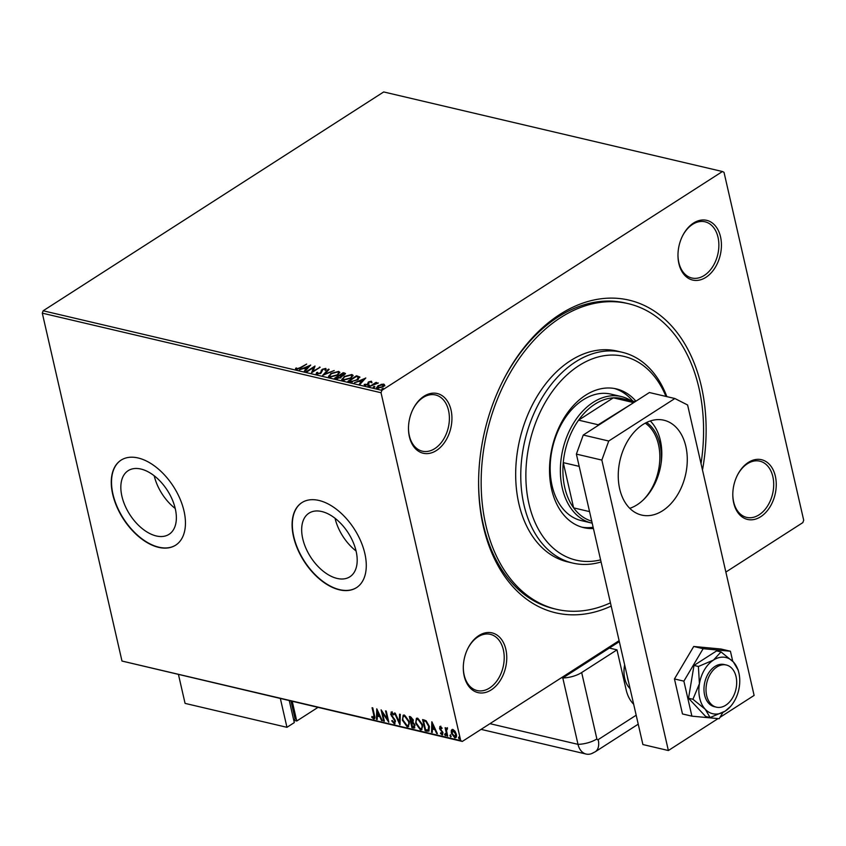 <?xml version="1.0" encoding="UTF-8"?>
<svg xmlns="http://www.w3.org/2000/svg" width="846" height="846" viewBox="0 0 846 846"><rect width="100%" height="100%" fill="white"/><g stroke="black" fill="none" stroke-linecap="round" stroke-linejoin="round"><path stroke-width="1.27" d="M611.182 606.074A160.592 110.615 -76.8 0 1 483.352 526.529A160.592 110.615 -76.8 0 1 478.603 481.215A160.592 110.615 -76.8 0 1 501.519 383.672A160.592 110.615 -76.8 0 1 612.515 298.12A160.592 110.615 -76.8 0 1 701.387 386.421A160.592 110.615 -76.8 0 1 702.487 470.027M610.452 602.849A156.975 108.129 -76.8 0 1 556.467 609.3A156.975 108.129 -76.8 0 1 485.794 524.954A156.975 108.129 -76.8 0 1 515.267 364.467A156.975 108.129 -76.8 0 1 628.271 303.661L625.723 303.058A156.975 108.129 103.2 0 0 501.266 384.19M478.614 480.634A156.975 108.129 103.2 0 0 483.256 524.361A156.975 108.129 103.2 0 0 553.918 608.697L556.467 609.3M733.704 502.958A30.678 21.129 -76.8 0 1 732.795 494.307A30.678 21.129 -76.8 0 1 737.173 475.674A30.678 21.129 -76.8 0 1 758.376 459.325A30.678 21.129 -76.8 0 1 775.348 476.192A30.678 21.129 -76.8 0 1 760.734 516.705A30.678 21.129 -76.8 0 1 733.704 502.958M732.795 494.011A28.87 19.881 103.2 0 0 733.651 501.868A28.87 19.881 103.2 0 0 746.648 517.382A28.87 19.881 103.2 0 0 767.428 506.204A28.87 19.881 103.2 0 0 772.853 476.679A28.87 19.881 103.2 0 0 759.856 461.176A28.87 19.881 103.2 0 0 737.046 475.938M464.211 676.134A30.678 21.129 -76.8 0 1 463.301 667.473A30.678 21.129 -76.8 0 1 467.679 648.84A30.678 21.129 -76.8 0 1 488.882 632.501A30.678 21.129 -76.8 0 1 505.855 649.368A30.678 21.129 -76.8 0 1 491.251 689.881A30.678 21.129 -76.8 0 1 464.211 676.134M463.312 667.187A28.87 19.881 103.2 0 0 464.168 675.045A28.87 19.881 103.2 0 0 477.165 690.558A28.87 19.881 103.2 0 0 497.945 679.37A28.87 19.881 103.2 0 0 503.359 649.855A28.87 19.881 103.2 0 0 490.363 634.341A28.87 19.881 103.2 0 0 467.552 649.104M409.39 436.758A30.678 21.129 -76.8 0 1 408.481 428.097A30.678 21.129 -76.8 0 1 412.859 409.464A30.678 21.129 -76.8 0 1 434.061 393.126A30.678 21.129 -76.8 0 1 451.034 409.993A30.678 21.129 -76.8 0 1 436.43 450.506A30.678 21.129 -76.8 0 1 409.39 436.758M408.481 427.812A28.87 19.881 103.2 0 0 409.337 435.669A28.87 19.881 103.2 0 0 422.334 451.182A28.87 19.881 103.2 0 0 443.114 439.994A28.87 19.881 103.2 0 0 448.539 410.479A28.87 19.881 103.2 0 0 435.542 394.976A28.87 19.881 103.2 0 0 412.732 409.728M678.873 263.582A30.678 21.129 -76.8 0 1 677.974 254.932A30.678 21.129 -76.8 0 1 682.352 236.298A30.678 21.129 -76.8 0 1 703.544 219.96A30.678 21.129 -76.8 0 1 720.528 236.817A30.678 21.129 -76.8 0 1 705.913 277.329A30.678 21.129 -76.8 0 1 678.873 263.582M677.974 254.635A28.87 19.881 103.2 0 0 678.83 262.503A28.87 19.881 103.2 0 0 691.827 278.006A28.87 19.881 103.2 0 0 712.607 266.828A28.87 19.881 103.2 0 0 718.021 237.314A28.87 19.881 103.2 0 0 705.025 221.8A28.87 19.881 103.2 0 0 682.225 236.563M356.124 551.254A37.816 22.334 -122.7 0 0 335.809 518.884A37.816 22.334 -122.7 0 0 308.991 513.162A37.816 22.334 -122.7 0 0 302.741 538.712A37.816 22.334 -122.7 0 0 323.056 571.082A37.816 22.334 -122.7 0 0 349.874 576.792A37.816 22.334 -122.7 0 0 356.124 551.254M175.291 508.774A37.816 22.334 -122.7 0 0 154.987 476.404A37.816 22.334 -122.7 0 0 128.158 470.683A37.816 22.334 -122.7 0 0 121.909 496.232A37.816 22.334 -122.7 0 0 142.223 528.602A37.816 22.334 -122.7 0 0 169.052 534.323A37.816 22.334 -122.7 0 0 175.291 508.774M184.016 511.037A50.527 29.843 -122.7 0 0 156.88 467.796A50.527 29.843 -122.7 0 0 121.041 460.161A50.527 29.843 -122.7 0 0 112.698 494.286A50.527 29.843 -122.7 0 0 139.833 537.527A50.527 29.843 -122.7 0 0 175.672 545.162A50.527 29.843 -122.7 0 0 184.016 511.037M121.168 460.076A50.527 29.843 -122.7 0 0 112.952 494.127A50.527 29.843 -122.7 0 0 139.992 537.295A50.527 29.843 -122.7 0 0 175.788 545.088M364.848 553.517A50.527 29.843 -122.7 0 0 337.713 510.275A50.527 29.843 -122.7 0 0 301.874 502.63A50.527 29.843 -122.7 0 0 293.53 536.766A50.527 29.843 -122.7 0 0 320.666 580.007A50.527 29.843 -122.7 0 0 356.504 587.642A50.527 29.843 -122.7 0 0 364.848 553.517M302.001 502.556A50.527 29.843 -122.7 0 0 293.774 536.607A50.527 29.843 -122.7 0 0 320.824 579.774A50.527 29.843 -122.7 0 0 356.621 587.558M381.007 384.38L383.904 384.147L384.719 385.247L383.153 386.834L377.411 388.314L376.533 387.69L378.12 385.649L381.112 384.814M369.755 386.421L376.015 382.392L376.703 382.551L375.783 383.143L378.31 383.026L369.755 386.421M370.844 381.8L371.521 381.842L371.373 381.208L371.806 382.085L370.865 382.339L370.643 381.715L369.142 382.096L368.021 384.518L364.763 385.342L364.203 384.465L367.301 384.38L368.422 381.958L371.373 381.208L371.806 382.085M370.865 382.339L370.643 381.715M367.45 385.025L368.57 382.593L368.761 383.851M364.763 385.342L364.203 384.465L364.351 385.11L365.186 384.867M365.176 384.19L365.588 385.385M367.883 384.602L367.83 383.27M356.452 376.544L359.804 377.432L359.656 376.798L357.583 379.896L349.99 381.779L347.918 381.292L356.494 375.783L359.888 377.179M342.006 376.512L341.773 375.793L340.98 377.528L336.444 378.596L334.667 378.183L343.243 372.674L345.475 373.52L342.038 376.184M322.664 375.36L328.385 369.173L329.126 369.353L324.79 374.038L334.212 370.548L322.664 375.36M307.119 371.711L306.432 371.542L315.008 366.032L313.073 371.193L320.158 367.249L311.582 372.758L313.506 367.608L307.119 371.711M300.277 367.587L306.664 364.076L300.88 367.799L296.248 369.342L295.55 368.317L296.555 367.968L297.115 368.782L300.277 367.587L300.393 368.105M296.248 369.342L295.55 368.317L295.698 368.951L296.618 368.264M296.555 367.968L297.263 369.416M43.157 310.778L383.693 91.95L722.431 171.526L381.895 390.344L381.038 392.734L42.3 313.157L43.157 310.778L381.895 390.344M310.672 365.017L305.068 371.225L304.317 371.045L306.146 369.068L303.651 368.475L299.241 369.861L310.694 365.134M316.795 374.175L316.658 372.494L317.652 372.346L317.62 373.594L320.317 372.959L322.263 369.3L325.847 368.391L326.122 369.723L325.065 369.945L324.959 368.951L322.982 369.438L320.994 373.128L316.795 374.175L316.129 373.678M317.652 372.346L317.8 372.991M325.086 368.993L325.996 369.025L325.847 368.391L326.122 369.723M325.065 369.945L324.959 368.951M330.691 373.52L338.622 371.394L339.817 372.261L337.586 375.095L329.654 377.2L328.491 376.343L330.807 374.069M343.941 376.629L351.873 374.503L353.078 375.37L350.836 378.215L342.916 380.309L341.742 379.463L344.068 377.179M365.758 377.961L360.153 384.169L359.402 383.989L361.231 382.011L358.736 381.419L354.326 382.794L365.779 378.077M369.617 385.839L368.327 386.157L368.179 385.522L369.469 385.194L368.042 386.114M373.583 387.362L373.446 386.759L374.725 386.432L373.298 387.352M382.149 389.382L382.011 388.769L383.301 388.441L381.874 389.361M456.005 737.543L455.275 737.543L451.796 732.742L451.796 730.003L451.309 730.32L452.853 729.4L455 731.187L456.332 734.243C456.882 736.559 456.364 737.765 454.788 737.849L451.309 733.059L451.309 730.32L452.853 729.4M447.492 728.723L446.498 730.521L447.661 736.041L446.974 735.883L445.112 727.719L446.064 729.083L446.952 728.015L447.1 728.977M441.834 733.863L442.024 731.927L439.508 728.3L440.322 726.46L441.908 727.93L441.675 728.543L440.597 727.475L440.184 728.417L443.04 732.869L442.141 734.878L440.47 733.45L440.692 732.784L442.352 733.556M442.162 728.226L441.083 727.158L440.184 728.417M442.712 734.814L440.967 733.133M439.793 726.524L440.322 726.46M427.219 731.24L425.147 730.754L422.588 719.586L423.941 719.904L426.151 720.803L429.387 726.598L428.869 731.156L425.147 730.754M411.896 727.645L409.337 716.477L410.596 716.774L413.282 720.02L412.996 722.198L415.048 725.382L413.673 728.057L411.896 727.645L412.383 727.327L409.929 716.615M414.614 727.972L412.383 727.327M399.894 724.821L394.479 712.977L395.219 713.157L399.333 722.146L399.555 714.172L400.306 714.352L400.01 724.747M384.348 721.173L383.661 721.014L381.102 709.836L387.468 719.216L385.565 710.883L386.252 711.052L388.811 722.22L382.445 712.861L384.348 721.173M373.488 717.81L373.784 715.156L372.081 707.721L372.769 707.88L374.492 715.42C375.233 717.514 374.99 718.698 373.752 718.952L371.775 717.271L371.933 716.499L374.027 717.503M374.45 718.878L371.775 717.271M619.113 640.665L462.307 741.434L121.983 661.043L460.71 740.62L381.038 392.734M121.983 661.043L42.3 313.157M376.766 708.821L382.297 720.686L381.546 720.517L379.812 716.721L377.305 716.128L377.21 719.491L376.47 719.322L376.766 708.821M393.993 722.621L394.807 721.025L390.662 714.278L391.666 712.046L393.813 714.341L393.443 714.902L391.92 713.189L391.338 714.394L395.494 721.204L394.31 723.785L391.74 720.866L392.174 720.432L393.993 722.621L394.733 722.336M391.021 712.142L391.666 712.046M395.04 723.69L394.31 723.785L394.796 723.467L392.237 720.559L391.74 720.866M402.4 720.179L403.161 715.23L404.43 715.05L409.242 721.733L408.47 726.64L407.169 726.809L402.4 720.179L403.426 715.092M415.65 723.288L416.412 718.339L417.681 718.159L422.503 724.842L421.731 729.76L420.43 729.918L415.65 723.288L416.687 718.201M431.851 721.765L437.382 733.63L436.631 733.45L434.897 729.654L432.391 729.072L432.295 732.435L431.545 732.266L431.851 721.765M445.905 735.333L444.626 734.592L444.985 733.789L445.768 734.857L445.408 735.65L444.626 734.592L444.985 733.789M445.768 734.857L445.768 735.417M451.161 736.57L449.882 735.819L450.241 735.026L450.664 736.887L450.241 735.026M451.024 736.094L451.034 736.655M459.727 738.59L458.458 737.839L458.818 737.035L459.6 738.103L459.241 738.896L458.458 737.839L458.818 737.035M459.6 738.103L459.6 738.664M722.431 171.526L724.017 172.33L803.7 520.216L802.843 522.606L725.857 572.065M460.71 740.62L462.307 741.434M154.215 475.79A37.816 22.334 -122.7 0 0 175.228 508.488M335.048 518.27A37.816 22.334 -122.7 0 0 356.06 550.968M373.974 717.493L374.27 714.838L372.674 707.859M382.075 720.21L381.546 720.517M382.032 720.2L380.298 716.403L379.812 716.721M380.298 716.403L377.305 716.128M377.221 719.068L376.47 719.322M376.956 719.005L377.221 709.604M379.251 715.505L379.748 715.187L377.929 711.211L377.337 715.05L379.251 715.505L377.432 711.528M384.243 720.718L383.661 721.014M384.158 720.697L381.895 710.852M386.157 711.031L387.965 718.899L387.468 719.216M388.504 720.919L382.942 712.543L382.445 712.861M394.479 722.315L394.807 721.025M395.294 720.707L394.818 719.565L394.331 719.872M394.818 719.565L391.899 715.748L391.412 716.065M391.899 715.748L391.159 713.971L390.662 714.278M391.159 713.971L392.153 711.74M393.929 714.595L392.407 712.882L391.835 714.077M400.042 723.753L395.188 713.146M400.042 714.288L399.333 722.146M408.692 726.46L407.169 726.809M407.656 726.492L402.886 719.861M408.174 725.318L406.884 725.657C408.629 725.519 409.189 724.155 408.555 721.564L404.716 716.202L403.976 716.224M407.37 725.339C409.126 725.202 409.675 723.838 409.041 721.257L405.213 715.885L404.208 716.033M405.213 715.885L404.716 716.202C403.003 716.382 402.453 717.757 403.077 720.327L406.884 725.657M414.836 727.761L414.17 727.75M413.588 726.524L414.857 724.906L413.324 722.664L411.854 722.188L412.319 726.661L414.297 726.608M411.939 721.13L413.091 719.565L410.775 717.461L411.103 721.363L412.562 721.204M411.484 717.63L410.278 717.778M413.091 719.565L412.605 719.883L410.997 717.947M411.452 721.437L412.605 719.883M413.324 722.664L411.368 722.505M414.857 724.906L414.371 725.223L412.837 722.97M413.102 726.841L414.371 725.223M421.953 729.569L420.43 729.918M420.917 729.601L416.147 722.97M421.435 728.438L420.145 728.766C421.89 728.628 422.45 727.274 421.816 724.684L417.977 719.312L417.237 719.333M420.631 728.448C422.376 728.321 422.937 726.957 422.302 724.366L418.463 719.005L417.469 719.142M418.463 719.005L417.977 719.312C416.253 719.491 415.714 720.877 416.338 723.446L420.145 728.766M425.644 730.447L423.19 719.724M429.091 730.965L427.706 730.933M424.481 720.686L423.539 720.898L425.57 729.77L428.076 730.087L428.774 729.675L429.197 726.122L426.521 721.458L423.539 720.898M426.521 721.458L423.994 721.004M429.197 726.122L428.7 726.439L426.035 721.775M428.076 730.087L428.7 726.439M437.16 733.144L436.631 733.45M437.118 733.144L435.383 729.347L434.897 729.654M435.383 729.347L432.391 729.072M432.306 732.012L431.545 732.266M432.042 731.949L432.306 722.537M434.336 728.448L434.833 728.131L433.015 724.155L432.422 727.994L434.336 728.448L432.518 724.472M441.083 727.158L440.671 728.099L441.083 727.158M442.321 733.545L442.363 732.742M442.86 732.435L442.024 731.927M442.511 731.61L441.104 730.912M441.591 730.606L440.015 729.601M440.502 729.294L439.994 727.983L439.508 728.3M439.994 727.983L440.819 726.143M445.112 734.275L445.472 733.471M447.555 735.586L446.974 735.883M447.471 735.565L445.705 727.856M447.439 727.708L446.064 729.083M450.368 735.512L450.728 734.709M451.796 730.003L452.145 729.4M455.465 736.549L454.556 736.855L455.645 734.085L452.684 730.384M455.042 736.538L456.142 733.768L453.562 730.087L452.906 730.172M453.562 730.087L451.997 733.228L454.556 736.855M458.944 737.522L459.304 736.729M296.703 368.613L296.935 369.237L296.703 368.613M297.253 369.395L297.115 368.782M304.92 371.193L306.146 369.068M303.968 368.56L304.867 368.179M308.695 366.551L309.837 366.075M304.824 367.989L306.887 369.078L308.653 366.36L304.824 367.989L306.738 368.433L308.653 366.36M306.887 369.078L306.738 368.433M313.528 367.724L314.828 366.889M313.189 371.722L313.073 371.193M319.587 367.608L319.471 367.079M311.899 372.547L313.506 367.608M316.309 373.964L316.658 372.494M320.465 373.594L320.941 372.356M321.089 373.001L321.3 370.22M321.448 370.865L322.263 369.3M325.202 370.58L325.107 369.596M323.764 374.968L328.385 369.173M337.554 371.923L338.76 372.029L338.622 371.394M338.76 372.029L339.828 372.6M328.618 376.639L330.226 374.567M337.015 375.444L338.686 372.684L337.766 371.965L331.378 373.678L329.602 375.952L330.913 377.316M338.199 374.683L338.686 373.023M330.659 377.263L330.511 376.629L336.898 374.937M329.602 375.952L330.511 376.629M335.502 378.374L336.253 377.887M339.563 375.761L340.325 375.275M343.19 373.424L343.243 372.674M343.381 373.308L345.411 373.879M340.441 378.003L340.896 376.766M340.409 377.855L340.758 376.132L339.415 375.73L336.232 377.771L337.586 378.68M343.878 375.296L343.899 374.196M343.836 375.148L343.762 373.562L343.042 373.393L340.293 375.159L341.816 376.005M340.79 375.878L340.652 375.243L343.73 374.662L343.762 373.562M341.15 377.073L340.758 376.132M337.163 378.596L337.015 377.961L340.304 377.369M336.232 377.771L337.015 377.961M350.804 375.032L352.021 375.138L351.873 374.503M352.021 375.138L353.089 375.719M341.879 379.748L343.487 377.686M350.276 378.564L351.947 375.804L351.027 375.074L344.629 376.787L342.852 379.061L344.174 380.425M351.45 377.792L351.947 376.132M343.92 380.372L343.772 379.738L350.159 378.056M342.852 379.061L343.772 379.738M348.753 381.493L349.514 381.007M356.642 376.417L356.494 375.783M358.281 379.42L358.482 377.231L356.303 376.512L349.483 380.89L352.274 381.356L356.906 379.738L358.482 377.231M349.483 380.89L349.631 381.525L352.422 381.99M352.401 381.916L352.274 381.356M360.005 384.137L361.231 382.011M359.053 381.493L359.952 381.112M363.78 379.494L364.922 379.008M359.91 380.922L361.972 382.011L363.738 379.304L359.91 380.922L361.824 381.377L363.738 379.304M361.972 382.011L361.824 381.377M371.521 381.842L371.954 382.73M368.888 383.143L368.919 383.714L368.888 383.143M364.912 385.988L364.351 385.11M365.324 384.824L365.609 385.469L365.324 384.824M368.57 382.593L368.422 381.958M375.021 383.767L375.804 383.259M376.132 382.921L376.015 382.392M373.583 387.394L374.873 387.066M383.312 384.697L384.042 384.793L383.904 384.147M384.042 384.793L384.856 385.882M376.692 387.976L377.951 386.506M378.257 386.22L378.12 385.649M378.321 388.409L377.57 387.362L378.151 388.409M383.481 386.611L383.862 385.713L383.132 384.644L378.807 385.818L378.183 387.817L382.466 386.675L383.132 384.644M382.159 389.403L383.439 389.086M665.971 396.425A104.65 72.079 103.2 0 0 572.361 370.305A104.65 72.079 103.2 0 0 528.962 503.93A104.65 72.079 103.2 0 0 600.607 559.872M601.083 561.966A108.267 74.564 -76.8 0 1 572.7 563.066A108.267 74.564 -76.8 0 1 523.97 504.903A108.267 74.564 -76.8 0 1 544.285 394.215A108.267 74.564 -76.8 0 1 622.222 352.274A108.267 74.564 -76.8 0 1 666.838 396.626M621.228 396.531L611.045 394.141A64.962 44.743 103.2 0 0 564.282 419.299A64.962 44.743 103.2 0 0 552.089 485.71A64.962 44.743 103.2 0 0 581.329 520.607L591.523 523.008A64.962 44.743 -76.8 0 1 562.283 488.1A64.962 44.743 -76.8 0 1 574.476 421.689A64.962 44.743 -76.8 0 1 621.228 396.531A64.962 44.743 -76.8 0 1 631.01 400.687M581.815 527.153A71.276 49.089 103.2 0 0 593.131 527.248M593.416 528.507A71.276 49.089 -76.8 0 1 583.708 527.65A71.276 49.089 -76.8 0 1 551.624 489.358A71.276 49.089 -76.8 0 1 565.001 416.496A71.276 49.089 -76.8 0 1 616.311 388.885A71.276 49.089 -76.8 0 1 635.928 401.194M628.271 303.661A156.975 108.129 -76.8 0 1 698.944 387.997A156.975 108.129 -76.8 0 1 701.027 463.65M622.222 352.274L617.125 351.079A108.267 74.564 103.2 0 0 539.198 393.02A108.267 74.564 103.2 0 0 518.873 503.708A108.267 74.564 103.2 0 0 567.613 561.871L572.7 563.066M632.787 401.099A71.276 49.089 103.2 0 0 614.386 388.494M646.587 422.482A47.09 32.434 -76.8 0 1 659.996 444.309A47.09 32.434 -76.8 0 1 661.054 463.671M643.023 500.155A46.012 31.693 103.2 0 0 658.495 444.605A46.012 31.693 103.2 0 0 645.244 423.169M635.198 401.66L622.096 398.582A63.154 43.495 103.2 0 0 613.318 397.842L578.59 420.155A63.154 43.495 103.2 0 0 563.267 462.635A63.154 43.495 103.2 0 0 564.779 487.613A63.154 43.495 103.2 0 0 573.63 507.875A63.154 43.495 103.2 0 0 591.735 521.157M592.189 523.156A64.962 44.743 -76.8 0 1 591.523 523.008M579.193 466.368L563.267 462.635L573.63 507.875L589.556 511.619M632.935 402.442L613.318 397.842A63.154 43.495 103.2 0 0 578.59 420.155L598.196 424.766L631.793 403.849L632.935 402.442A63.154 43.495 -76.8 0 1 634.045 402.4M597.35 425.982A63.154 43.495 -76.8 0 1 598.196 424.766M630.101 688.655A25.264 17.396 -76.8 0 1 624.739 678.45A25.264 17.396 -76.8 0 1 624.644 664.85M619.335 641.638L577.501 668.52L576.221 668.224M706.653 695.539A21.658 14.911 103.2 0 0 716.403 707.171A21.658 14.911 103.2 0 0 731.98 698.785A21.658 14.911 103.2 0 0 736.052 676.641A21.658 14.911 103.2 0 0 726.302 665.009A21.658 14.911 103.2 0 0 710.714 673.395A21.658 14.911 103.2 0 0 706.653 695.539M628.504 681.665A25.264 17.396 -76.8 0 1 627.795 679.158A25.264 17.396 -76.8 0 1 627.32 676.514M619.684 488.893A48.719 33.554 -76.8 0 1 628.832 439.085A48.719 33.554 -76.8 0 1 663.909 420.219A48.719 33.554 -76.8 0 1 685.842 446.392A48.719 33.554 -76.8 0 1 676.694 496.2A48.719 33.554 -76.8 0 1 641.617 515.066A48.719 33.554 -76.8 0 1 619.684 488.893M650.288 420.98A48.719 33.554 -76.8 0 1 660.366 440.406A48.719 33.554 -76.8 0 1 629.773 508.33M718.043 718.603L668.372 750.529L642.897 744.543L576.38 454.101L583.254 435.034L649.4 392.533L674.875 398.519L608.729 441.02L601.844 460.087L576.38 454.101M668.372 750.529L601.844 460.087M674.875 398.519L687.597 404.98L754.114 695.423L719.978 717.355M583.254 435.034L608.729 441.02M732.731 661.286L730.426 651.24L703.142 648.692L683.875 681.146L674.452 678.936L682.479 713.95L691.901 716.16L719.185 718.709L722.875 712.491M683.875 681.146L691.901 716.16M730.426 651.24L721.004 649.019L693.72 646.471L674.452 678.936M703.142 648.692L693.72 646.471M726.302 665.009L724.261 664.533A21.658 14.911 103.2 0 0 704.39 684.213A21.658 14.911 103.2 0 0 714.362 706.696L716.403 707.171M721.025 651.928L713.464 660.081L698.394 666.468L699.42 683.758L692.927 699.272L688.528 698.246L705.691 716.499L710.09 717.535L725.159 711.148L730.764 706.209A28.87 19.881 103.2 0 0 739.214 687.47A28.87 19.881 103.2 0 0 738.727 672.274A28.87 19.881 103.2 0 0 733.366 661.942L721.025 651.928L716.625 650.891L693.995 665.432L688.528 698.246M698.394 666.468L693.995 665.432M692.927 699.272L705.268 709.286L710.09 717.535M738.188 670.191L733.366 661.942A28.87 19.881 103.2 0 0 713.464 660.081A28.87 19.881 103.2 0 0 699.42 683.758A28.87 19.881 103.2 0 0 705.268 709.286A28.87 19.881 103.2 0 0 725.159 711.148A28.87 19.881 103.2 0 0 730.764 706.209M568.872 672.951L570.151 673.247L562.802 677.974L609.342 648.057L616.988 649.855L581.667 672.549L596.874 738.939A1.502 1.036 103.2 0 0 598.196 739.615L636.181 715.208M561.522 677.667L562.802 677.974L578.008 744.353L562.802 677.974A18.041 7.582 -12.9 0 0 581.667 672.549M616.988 649.855L626.125 689.754A36.092 24.851 103.2 0 0 633.665 704.21M489.94 723.668L578.008 744.353A18.041 12.426 103.2 0 0 591.513 753.649L595.214 751.798A18.041 10.66 -122.7 0 0 598.196 739.615M596.874 738.939A18.041 7.582 -12.9 0 1 578.008 744.353A18.041 12.426 103.2 0 0 586.13 754.05A18.041 12.426 103.2 0 0 593.913 752.443M293.784 720.316L296.756 721.014L317.81 707.489M292.282 701.493L296.756 721.014M293.71 720.02L295.117 719.121L291.003 701.186M178.517 674.77L185.073 703.386L286.953 727.317L294.302 722.59L289.311 700.795M286.953 727.317L280.396 698.701M321.311 371.859L321.173 371.214M344.65 373.604L344.502 372.97M357.995 376.734L357.847 376.1M350.371 381.705L350.223 381.06M296.586 368.137L296.735 368.771M317.239 373.298L317.387 373.932M325.319 369.226L325.467 369.861M338.686 372.684L338.834 373.329M344.354 373.921L344.502 374.556M351.947 375.804L352.095 376.438M370.929 381.958L371.077 382.593M368.708 382.878L368.856 383.513M365.123 384.549L365.261 385.194M367.756 383.64L367.904 384.285M738.727 672.274L738.072 669.683M595.214 751.798L638.233 724.165M586.13 754.05L481.067 729.368"/></g></svg>
